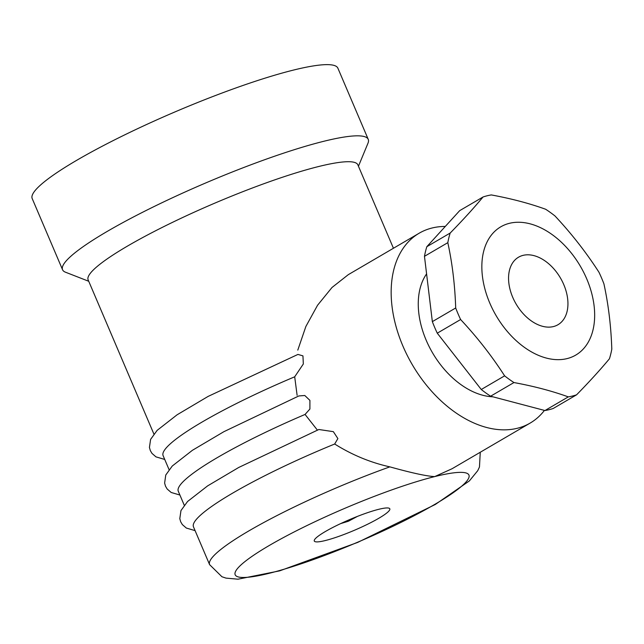 <?xml version="1.0" encoding="UTF-8"?>
<svg xmlns="http://www.w3.org/2000/svg" width="644" height="644" viewBox="0 0 644 644"><rect width="100%" height="100%" fill="white"/><g stroke="black" fill="none" stroke-linecap="round" stroke-linejoin="round"><path stroke-width="0.97" d="M483.032 196.992A109.963 72.289 -120.3 0 1 491.316 194.931C511.304 198.61 529.416 203.391 545.661 209.26A109.963 72.289 -120.3 0 1 554.991 215.965C571.534 233.643 586.201 252.416 598.992 272.283A109.963 72.289 -120.3 0 1 601.577 278.031A109.963 72.289 -120.3 0 1 603.919 283.835C608.419 304.507 611.051 326.283 611.8 349.145A109.963 72.289 -120.3 0 1 609.433 358.772C600.353 369.688 589.405 381.707 576.573 394.82A109.963 72.289 -120.3 0 1 568.298 396.881C552.061 391.013 533.94 386.231 513.952 382.552A109.963 72.289 -120.3 0 1 504.614 375.846C491.823 355.979 477.156 337.206 460.613 319.529A109.963 72.289 -120.3 0 1 455.694 307.985C454.938 285.115 452.313 263.34 447.813 242.667A109.963 72.289 -120.3 0 1 450.18 233.048C463.012 219.926 473.96 207.915 483.032 196.992L459.687 210.644L426.835 246.692L450.18 233.048M586.74 278.892A74.285 48.831 -120.3 0 1 538.996 355.577A74.285 48.831 -120.3 0 1 489.029 238.433A74.285 48.831 -120.3 0 1 586.74 278.892M513.952 382.552L490.607 396.205A109.963 72.289 -120.3 0 1 481.269 389.499L504.614 375.846M568.298 396.881L544.953 410.534A109.963 72.289 -120.3 0 0 553.228 408.473L576.573 394.82M460.613 319.529L437.268 333.181A109.963 72.289 -120.3 0 1 432.349 321.63L455.694 307.985M447.813 242.667L424.468 256.32A109.963 72.289 -120.3 0 1 426.835 246.692M490.607 396.205L544.953 410.534M437.268 333.181L481.269 389.499M424.468 256.32L432.349 321.63M393.444 248.262L357.855 164.84A146.615 20.89 156.9 0 0 214.798 203.142A146.615 20.89 156.9 0 0 88.139 279.882L153.884 434.024M348.259 274.69L332.014 287.474L317.564 305.24L305.868 326.484L297.794 350.111M297.922 354.417L302.946 355.874L303.332 363.989L294.694 376.804A146.615 20.89 156.9 0 0 163.101 455.63L169.066 469.621M294.694 376.804L297.117 395.319M179.909 495.035L171.183 492.475L167.174 489.013L165.516 486.212L164.623 483.081L165.766 475.022L172.262 466.023L192.419 450.293L223.862 431.697L298.848 395.947L304.797 395.497L309.917 400.391L309.901 409.037L305.063 414.438A146.615 20.89 156.9 0 0 178.283 491.227L184.248 505.218M305.063 414.438L317.468 430.2M195.092 530.632L186.325 528.048L182.333 524.57L180.682 521.769L179.797 518.637L180.972 510.563L187.573 501.491L207.601 485.898L238.715 467.472L318.852 429.508L333.351 431.657L337.883 438.572L334.679 444.014A146.615 20.89 156.9 0 0 193.466 526.824L209.598 564.643L221.93 576.742L225.98 578.111L237.942 579.197L279.641 570.866L357.678 542.417L435.272 504.494L469.363 480.931L477.735 470.675L479.466 467.005L480.255 452.257M334.679 444.014C352.075 454.938 370.469 462.553 389.862 466.868A146.615 20.89 156.9 0 0 209.598 564.643M445.286 226.447A109.963 72.289 59.7 0 0 419.164 233.217A109.963 72.289 59.7 0 0 402.894 346.021A109.963 72.289 59.7 0 0 530.173 423.068L452.056 468.743L434.708 476.592C426.859 476.238 411.91 473.002 389.862 466.868M378.752 509.307A41.055 5.852 -23.1 0 1 389.813 508.816A41.055 5.852 -23.1 0 1 354.345 530.302A41.055 5.852 -23.1 0 1 314.288 541.024A41.055 5.852 -23.1 0 1 336.49 525.609A41.055 5.852 -23.1 0 1 378.752 509.307M530.173 423.068A109.963 72.289 59.7 0 0 544.43 410.397M492.926 396.817A74.285 48.831 -120.3 0 1 430.619 349.426A74.285 48.831 -120.3 0 1 426.586 273.885M358.45 166.224L367.99 143.185A166.16 23.675 156.9 0 0 368.247 139.37A166.16 23.675 156.9 0 0 206.112 182.783A166.16 23.675 156.9 0 0 62.565 269.756A166.16 23.675 156.9 0 0 65.495 272.211L88.735 281.275M368.247 139.37L337.883 68.175A166.16 23.675 156.9 0 0 175.748 111.589A166.16 23.675 156.9 0 0 32.2 198.561L62.565 269.756M563.774 284.608A39.099 25.704 -120.3 0 1 557.986 324.721A39.099 25.704 -120.3 0 1 516.061 303.944A39.099 25.704 -120.3 0 1 518.517 257.214A39.099 25.704 -120.3 0 1 563.774 284.608M348.436 521.221L357.348 516.432M434.708 476.592A127.069 18.104 156.9 0 0 238.9 566.978A127.069 18.104 156.9 0 0 382.544 531.195A127.069 18.104 156.9 0 0 434.708 476.592M164.727 459.446L155.977 456.87L151.984 453.4L150.326 450.591L149.432 447.467L150.599 439.393L157.152 430.353L177.1 414.792L208.125 396.406L297.931 354.425M348.251 274.682L419.164 233.217M340.724 523.58L347.977 521.374"/></g></svg>
